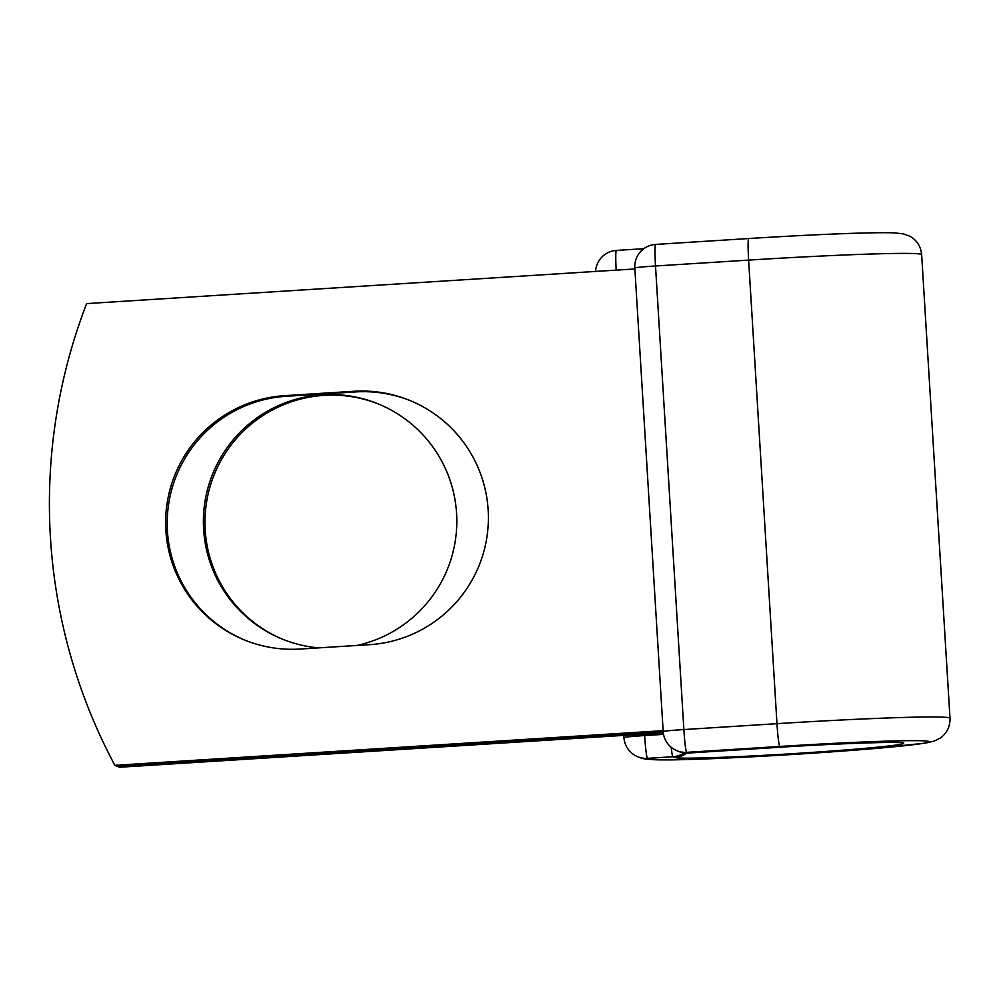 <?xml version="1.0" encoding="UTF-8"?>
<svg xmlns="http://www.w3.org/2000/svg" width="1000" height="1000" viewBox="0 0 1000 1000"><rect width="100%" height="100%" fill="white"/><g stroke="black" fill="none" stroke-linecap="round" stroke-linejoin="round"><path stroke-width="1.5" d="M165.863 530.35A127 126.675 -67.7 0 0 300.087 649.05L369.412 644.675A127 126.675 -67.7 0 0 409.963 400.513A127 126.675 -67.7 0 0 353.913 391.275L284.587 395.662A127 126.675 -67.7 0 0 165.863 530.35M410.737 400.838A127 126.675 -67.7 0 0 355.487 391.925L286.163 396.3A127 126.675 -67.7 0 0 244.838 640.138M282.6 639.212A127 126.675 112.3 0 1 205.188 530.075A127 126.675 112.3 0 1 379.175 404.3M318.6 647.887A127 126.675 112.3 0 1 203.625 529.425A127 126.675 112.3 0 1 378.387 403.975A127 126.675 112.3 0 1 356.925 645.462M117.587 765.9A555.375 553.95 -67.7 0 0 117.963 766.6L620.3 734.85A46.212 1.45 -3.5 0 1 663.3 732.95M117.963 766.6L119.537 767.25L621.875 735.5A22.513 0.7 -3.5 0 1 645.163 734.613L663.375 733.462M663.112 730.675L114.862 765.325L116.438 765.975L663.162 731.425M114.862 765.325A555.375 553.95 112.3 0 1 86.625 303.6L634.875 268.95M620.3 734.85L620.25 734.137M644.6 734.587L644.65 735.562L663.525 734.375M649.362 759.112L647.487 758.337A22.212 22.163 112.3 0 1 637.675 756.725L639.562 757.487A22.212 22.163 -67.7 0 0 649.362 759.112A140.325 4.4 -3.5 0 0 798.425 754.1A140.325 4.4 -3.5 0 0 928.875 741.45A140.325 4.4 -3.5 0 0 779.812 746.45L686.7 752.337L688.388 753.025A22.212 1.438 86.4 0 0 688.438 753.037A22.212 1.438 86.4 0 0 688.487 753.025M684.075 752.887A22.212 22.163 112.3 0 1 672.925 756.725L647.487 758.337A22.212 1.438 -93.6 0 1 644.65 735.562A22.212 0.7 176.5 0 0 623.95 737.525A22.212 22.212 0 0 0 637.675 756.725M898.012 742.663C894.1 741.762 836.413 743.512 781.55 747.15A22.212 1.438 86.4 0 1 781.5 747.15A114.775 3.6 -3.5 0 1 903.425 743.05A114.775 3.6 -3.5 0 1 796.737 753.413A114.775 3.6 -3.5 0 1 674.812 757.5L672.925 756.725A22.212 1.438 -93.6 0 1 671.2 747.3M674.812 757.5A22.212 22.163 -67.7 0 0 686.75 753.088M641.862 248.825A22.212 22.163 112.3 0 1 643.713 248.787A22.212 22.212 0 0 0 641.812 248.825A22.212 1.438 -93.6 0 1 641.862 248.825M748.737 238.55A22.212 1.438 86.4 0 0 748.7 238.538A22.212 1.438 86.4 0 0 748.625 260.113A162.537 5.1 -3.5 0 1 921.65 254.625C920.8 246.287 916.825 240.138 909.725 236.163L903.288 233.837L894.25 232.875C873.562 231.975 810.25 234.638 748.7 238.538L655.588 244.425A22.212 1.438 86.4 0 0 655.512 265.988L683.875 729.562A22.212 1.438 86.4 0 0 686.7 752.337A22.212 22.163 -67.7 0 1 676.9 750.713L678.587 751.413A22.212 22.163 -67.7 0 0 688.388 753.025L781.5 747.15M655.638 244.438A22.212 1.438 86.4 0 0 655.588 244.425A22.212 22.212 0 0 0 634.812 267.95A22.212 0.7 176.5 0 1 655.512 265.988L748.625 260.113L776.975 723.675A162.537 5.1 -3.5 0 1 950 718.188L921.65 254.625M634.812 267.95L663.175 731.525A22.212 0.7 176.5 0 1 683.875 729.562L776.975 723.675A22.212 1.438 86.4 0 0 779.812 746.45M355.487 391.925L353.913 391.275M286.163 396.3L284.587 395.662M641.35 250.812A22.212 1.438 -93.6 0 1 641.812 248.825L616.375 250.425A22.212 1.438 -93.6 0 1 616.425 250.438M616.188 270.138A22.212 1.438 -93.6 0 1 616.375 250.425A22.212 22.212 0 0 0 595.588 271.438M639.562 757.487L645.475 759.125L670.037 759.912C699.613 759.463 740.238 757.663 791.912 754.525L868.037 749.112L925.45 743.112L934.312 741.062L940.413 737.975C946.975 733.162 950.175 726.562 950 718.188M781.55 747.15L688.438 753.037A22.212 22.212 0 0 1 678.587 751.413M623.825 735.375L623.95 737.525M663.175 731.525A22.212 22.212 0 0 0 676.9 750.713"/></g></svg>
